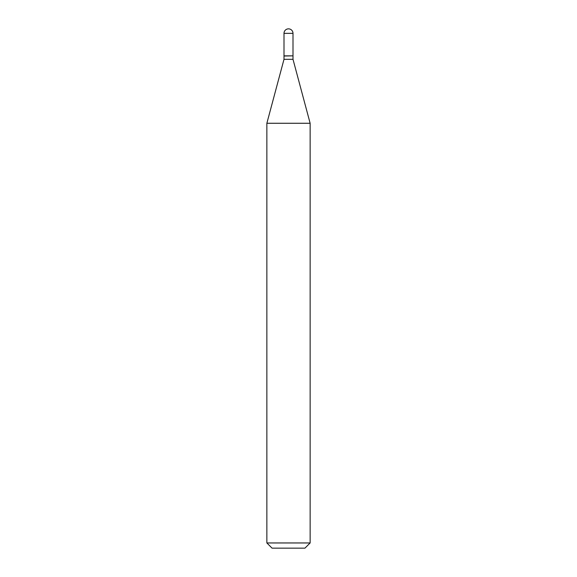 <?xml version="1.0" encoding="UTF-8"?>
<svg xmlns="http://www.w3.org/2000/svg" width="577" height="577" viewBox="0 0 577 577"><rect width="100%" height="100%" fill="white"/><g stroke="black" fill="none" stroke-linecap="round" stroke-linejoin="round"><path stroke-width="0.87" d="M283.999 33.351L283.999 55.854L293.001 55.854L293.001 33.351L283.999 33.351A4.501 4.501 0 0 1 288.5 28.85A4.501 4.501 0 0 1 293.001 33.351M292.827 55.854L283.999 56.027L283.999 59.316L266.862 123.269L266.862 542.957L310.137 542.957L304.945 548.15L272.055 548.15L266.862 542.957M293.001 56.027L293.001 59.316L283.999 59.316M293.001 59.316L310.137 123.269L266.862 123.269M310.137 123.269L310.137 542.957"/></g></svg>
